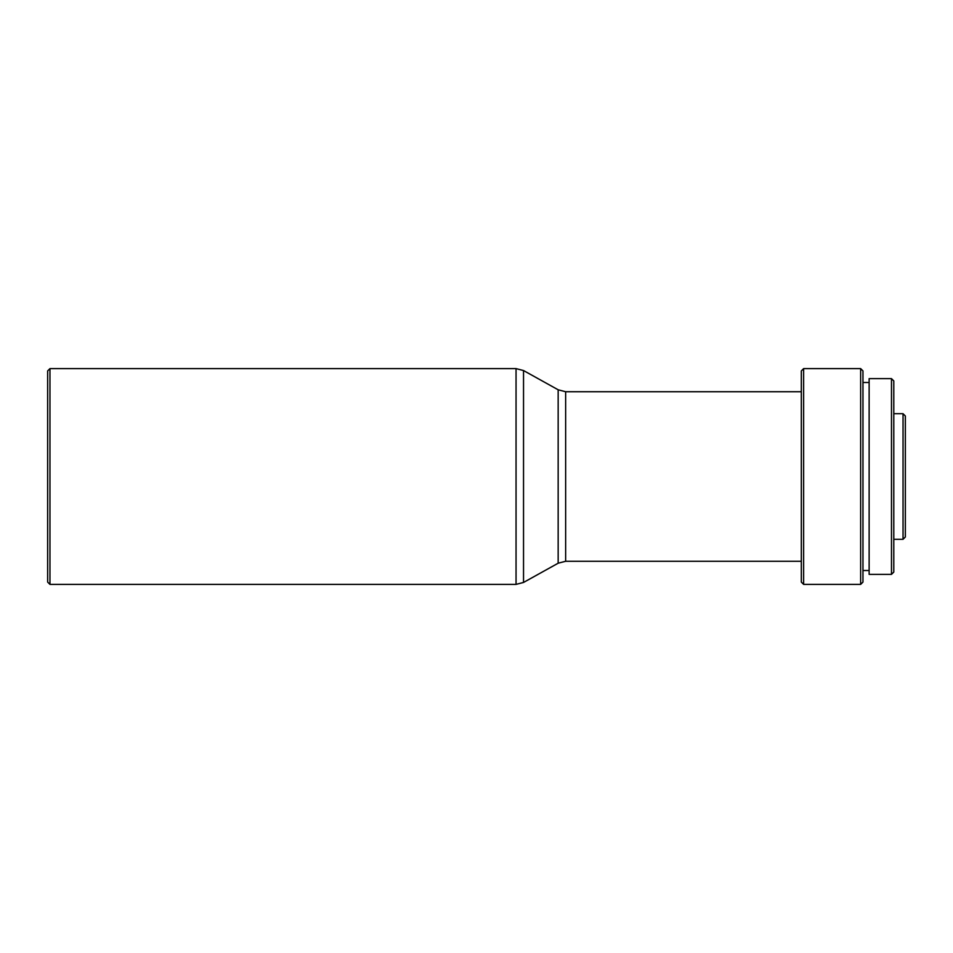 <?xml version="1.0" encoding="UTF-8"?>
<svg xmlns="http://www.w3.org/2000/svg" width="953" height="953" viewBox="0 0 953 953"><rect width="100%" height="100%" fill="white"/><g stroke="black" fill="none" stroke-linecap="round" stroke-linejoin="round"><path stroke-width="1.43" d="M903.039 413.697L903.039 539.303L905.35 536.992L905.35 416.008L903.039 413.697L893.795 413.697M891.484 574.373L893.795 572.062L893.795 380.938L891.484 378.627L869.136 378.627L869.136 574.373L891.484 574.373L891.484 378.627M860.654 368.608L860.654 584.392L862.965 582.08L862.965 370.92L860.654 368.608L803.629 368.608L803.629 584.392L801.318 582.08L801.318 370.92L803.629 368.608M49.961 476.5L49.961 368.608L516.049 368.608L516.049 584.392L49.961 584.392L49.961 476.5M49.961 584.392L47.65 582.08L47.65 370.92L49.961 368.608M801.318 561.269L565.653 561.269L565.653 391.731L558.16 389.789L523.531 370.55L516.049 368.608M565.653 561.269L558.16 563.211L558.16 389.789M558.16 563.211L523.531 582.45L523.531 370.55M869.136 382.487L862.965 382.487M801.318 391.731L565.653 391.731M523.531 582.45L516.049 584.392M860.654 584.392L803.629 584.392M869.136 570.513L862.965 570.513M903.039 539.303L893.795 539.303"/></g></svg>

